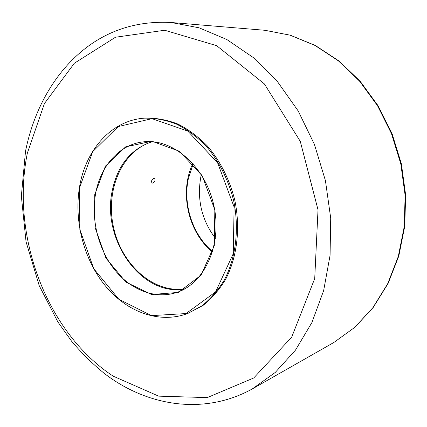 <?xml version="1.0" encoding="UTF-8"?>
<svg xmlns="http://www.w3.org/2000/svg" width="427" height="427" viewBox="0 0 427 427"><rect width="100%" height="100%" fill="white"/><g stroke="black" fill="none" stroke-linecap="round" stroke-linejoin="round"><path stroke-width="0.64" d="M79.374 187.987C73.956 221.976 84.13 260.203 105.688 286.277C127.267 312.212 159.65 324.162 187.891 313.423L201.923 305.817C210.596 298.9 218.096 290.232 224.415 279.813C235.869 257.753 239.419 228.931 233.692 200.893C228.568 180.066 218.944 161.043 206.044 146.007C196.948 136.795 187.154 129.514 176.661 124.177C165.986 120.046 155.348 118.039 144.737 118.14C111.239 120.126 85.122 150.395 79.374 187.987M187.891 313.423L203.135 305.353C211.797 298.446 219.291 289.794 225.605 279.391C237.054 257.369 240.604 228.61 234.887 200.626C229.779 179.847 220.167 160.862 207.287 145.863C198.197 136.667 188.419 129.402 177.936 124.076C167.272 119.955 156.645 117.948 146.045 118.055L144.737 118.14M152.044 141.705C130.465 149.124 117.11 165.889 111.981 192.011C102.037 240.492 142.015 296.93 184.592 288.972M95.408 194.813C99.923 166.578 119.261 144.129 143.819 141.823C172.903 138.407 205.376 166.434 213.804 205.286C222.531 244.073 204.896 283.181 177.082 292.335C155.695 299.637 131.302 290.237 114.991 270.216C98.706 250.099 91.106 220.738 95.408 194.813M79.39 188.19L92.702 151.66L118.21 126.573L152.001 118.658L187.747 131.089L217.562 162.692L234.113 207.02L233.254 253.718L215.614 291.871L186.039 313.557L151.484 315.628L118.855 299.279L93.705 268.647L79.849 229.459L79.39 188.19M94.714 194.717L94.981 227.26L105.965 258.159L125.896 282.092L151.537 294.523L178.369 292.415L201.01 275.207L214.306 245.653L214.834 209.828L202.222 175.817L179.473 151.291L151.943 141.23L125.575 146.883L105.4 166.14L94.714 194.717M212.598 251.583C192.86 235.117 182.868 205.072 188.254 179.1L193.201 163.813M201.314 174.67L200.807 176.975C196.842 199.569 201.704 220.017 215.384 238.314M192.897 163.466C179.084 191.787 188.008 232.165 212.465 252.021M184.87 288.817C153.458 293.595 121.562 264.585 113.561 227.442C105.159 190.383 121.866 150.635 152.364 141.727M154.035 178.07L154.617 178.139C155.54 180.701 154.707 182.398 152.113 183.231C151.014 181.267 151.654 179.548 154.035 178.07M252.186 388.997L275.25 372.445L295.468 350.14L311.881 322.588L323.65 290.611L330.071 255.335L330.712 218.154L325.427 180.621L314.405 144.353L298.153 110.903L277.465 81.621L253.318 57.581L226.822 39.514L199.089 27.803L171.2 22.514C141.075 20.859 114.244 28.166 90.705 44.424C56.716 68.32 34.267 107.615 25.519 151.195L21.35 196.169L26.042 241.725L39.225 285.647L57.864 321.942L71.661 341.29C81.803 353.316 92.846 364.162 104.791 373.817C147.235 406.168 203.791 415.652 252.186 388.997L333.834 342.497L354.672 327.413L372.878 307.686L387.657 283.79L398.295 256.446L404.241 226.593L405.122 195.347L400.82 163.952L391.49 133.672L377.521 105.709L359.555 81.146L338.381 60.831L314.907 45.39L290.082 35.169L264.831 30.274M27.355 153.117L44.429 103.537L74.341 63.244L115.503 37.234L164.683 30.253L216.649 45.662L264.393 83.938L300.277 141.342L318.019 209.796L314.72 278.548L291.7 337.127L253.739 377.975L207.271 397.596L158.657 396.144L113.166 376.155C46.196 332.195 10.606 235.202 27.355 153.117M171.2 22.514L264.841 30.28L290.371 35.222L315.393 45.502L338.974 60.992L360.185 81.301L378.141 105.816L392.071 133.667L401.375 163.824L405.65 195.086L404.759 226.225L398.802 256.029L388.127 283.395L373.267 307.381L354.906 327.253L333.834 342.497"/></g></svg>
